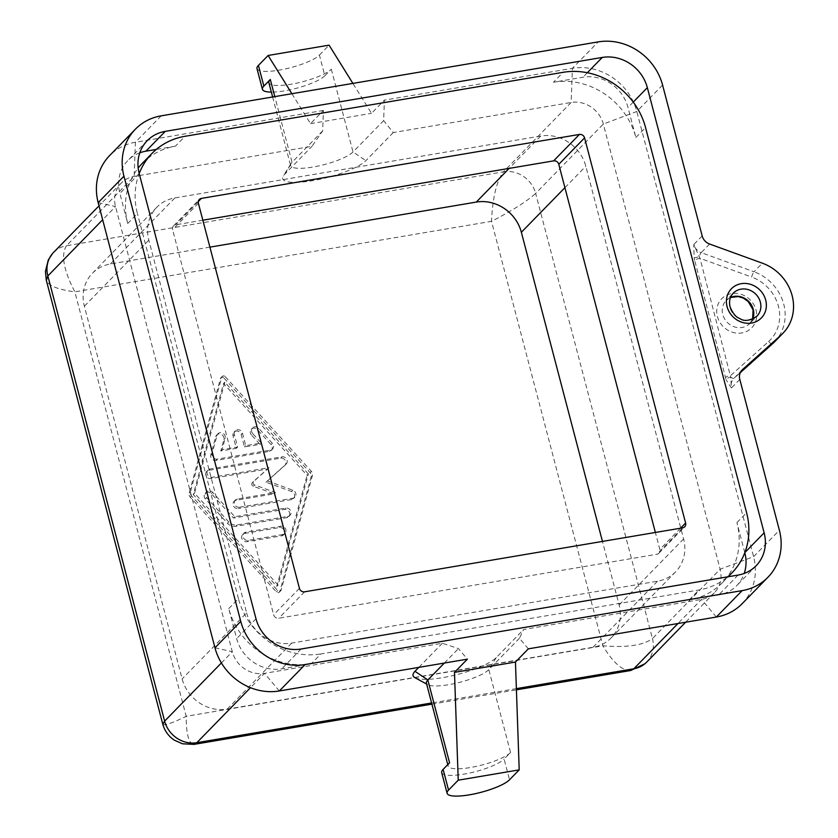 <?xml version="1.0" encoding="UTF-8"?>
<svg xmlns="http://www.w3.org/2000/svg" width="838" height="838" viewBox="0 0 838 838"><rect width="100%" height="100%" fill="white"/><g stroke="black" fill="none" stroke-linecap="round" stroke-linejoin="round"><path stroke-width="0.63" stroke-dasharray="4.19 3.14" d="M291.896 93.72L310.531 123.657L323.426 110.448L322.661 130.927L311.987 146.304L134.143 176.399A27.507 24.972 44.3 0 0 121.248 183.072A27.507 24.972 44.3 0 0 115.529 206.577L232.315 651.755A27.507 24.972 44.3 0 0 264.515 673.343L442.359 643.249L458.459 648.581L467.374 659.16M442.359 643.249L418.822 667.373M444.339 663.057L458.459 648.581M528.349 648.842L519.445 638.263L523.666 629.495L701.511 599.4A27.507 24.972 44.3 0 0 714.405 592.738A27.507 24.972 44.3 0 0 720.135 569.222L603.339 124.045A27.507 24.972 44.3 0 0 571.139 102.466L393.294 132.551L383.636 120.62L384.401 100.131L371.506 113.34L352.882 83.402M519.445 638.263L488.816 669.646A33.007 7.636 -14.7 0 1 458.229 682.708A33.007 7.636 -14.7 0 1 427.789 684.688A33.007 7.636 -14.7 0 1 426.406 683.18M414.883 677.638A44.005 10.192 165.3 0 0 455.484 674.988A44.005 10.192 165.3 0 0 496.264 657.568L523.666 629.495M311.202 663.843A70.413 63.918 -135.7 0 1 228.774 608.587L236.651 638.608A38.506 34.955 44.3 0 0 281.736 668.829L311.202 663.843L320.87 653.933L698.934 589.973A70.413 63.918 44.3 0 0 727.688 576.837M744.804 552.682A38.506 34.955 44.3 0 0 744.793 552.64L736.916 522.619A70.413 63.918 -135.7 0 1 722.272 582.798A70.413 63.918 -135.7 0 1 689.265 599.882L718.732 594.896A38.506 34.955 44.3 0 0 736.791 585.553A38.506 34.955 44.3 0 0 744.207 573.443M689.265 599.882L698.934 589.973M630.469 670.536L630.459 670.536C622.121 670.725 612.934 662.47 602.878 645.805L491.518 221.337C492.597 197.632 496.578 181.123 503.46 171.821A27.507 24.972 -135.7 0 1 535.65 193.41C526.83 201.403 512.112 210.715 491.518 221.337L74.844 291.834C58.157 289.655 48.656 285.842 46.341 280.384L46.279 280.091M53.559 252.427A27.507 24.972 -135.7 0 1 66.453 245.754C60.807 254.846 63.604 270.203 74.844 291.834L186.204 716.301C186.214 734.277 188.749 743.641 193.788 744.406M162.802 724.273C164.395 725.813 172.199 723.163 186.204 716.301L602.878 645.805C626.772 647.732 643.291 645.333 652.446 638.587A27.507 24.972 -135.7 0 1 646.726 662.093M209.909 247.137L110.427 263.97A38.506 34.955 44.3 0 0 92.369 273.303A38.506 34.955 44.3 0 0 84.366 306.216L182.139 678.927A38.506 34.955 44.3 0 0 227.213 709.147L593.074 647.25A38.506 34.955 44.3 0 0 611.132 637.907A38.506 34.955 44.3 0 0 619.146 604.994L602.459 541.421M246.602 612.871A38.506 34.955 44.3 0 0 291.676 643.092L657.537 581.195A38.506 34.955 44.3 0 0 675.596 571.851A38.506 34.955 44.3 0 0 683.609 538.939L585.825 166.228A38.506 34.955 44.3 0 0 540.751 136.018L174.891 197.915A38.506 34.955 44.3 0 0 156.832 207.248A38.506 34.955 44.3 0 0 148.829 240.16L246.602 612.871L182.139 678.927M449.577 762.779A33.007 7.636 165.3 0 0 448.131 765.995A33.007 7.636 165.3 0 0 476.131 766.424A33.007 7.636 165.3 0 0 510.552 752.461L504.099 759.071L509.535 779.78M256.994 68.601A33.007 7.636 165.3 0 0 284.993 69.02A33.007 7.636 165.3 0 0 319.414 55.067L324.84 75.776L331.293 69.166A33.007 7.636 -14.7 0 1 296.872 83.119A33.007 7.636 -14.7 0 1 268.872 82.7M322.661 130.927L292.043 162.31A33.007 7.636 165.3 0 0 291.058 163.525A33.007 7.636 165.3 0 0 290.597 165.526A33.007 7.636 165.3 0 0 318.597 165.945A33.007 7.636 165.3 0 0 353.018 151.992L383.636 120.62M441.689 772.605A33.007 7.636 165.3 0 0 469.678 773.024A33.007 7.636 165.3 0 0 504.099 759.071M324.84 75.776A33.007 7.636 -14.7 0 1 271.344 92.096M393.294 132.551L365.892 160.624A44.005 10.192 -14.7 0 1 314.973 180.254A44.005 10.192 -14.7 0 1 283.286 176.001A44.005 10.192 -14.7 0 1 284.595 174.377L311.987 146.304M702.171 235.928L693.791 244.518A10.999 9.983 44.3 0 0 701.217 252.626A4.4 0.828 109.9 0 0 699.154 256.847L694.115 257.832L693.791 244.518L700.013 258.303L730.673 376.995A4.4 1.865 -19.7 0 0 726.106 379.771L694.66 260.314A4.4 1.016 -14.7 0 1 700.013 258.303L751.634 277.032A4.4 0.828 -70.1 0 1 754.011 271.784A44.005 39.952 -135.7 0 1 774.595 341.82M772.751 343.58A4.4 1.844 48.2 0 1 768.561 341.59L730.746 375.455A4.4 1.016 165.3 0 0 725.394 377.467M225.254 376.681L311.359 471.323A4.4 3.991 -135.7 0 1 312.438 475.439L281.201 589.931A2.2 2.001 -135.7 0 1 277.661 590.528L191.556 495.887A4.4 3.991 -135.7 0 1 190.477 491.78L221.724 377.278A2.2 2.001 -135.7 0 1 225.254 376.681L223.966 378.001A2.2 2.001 -135.7 0 0 220.436 378.598L189.189 493.1A4.4 3.991 -135.7 0 0 190.268 497.206L276.372 591.848A2.2 2.001 -135.7 0 0 279.913 591.251L311.149 476.759A4.4 3.991 -135.7 0 0 310.07 472.642L223.966 378.001M323.426 110.448L135.41 142.251A55.015 49.934 44.3 0 0 109.621 155.596M742.154 603.685A55.015 49.934 44.3 0 0 753.592 556.673L636.807 111.485A55.015 49.934 44.3 0 0 572.406 68.318L384.401 100.131M736.916 522.619L746.595 512.709M553.457 82.229A70.413 63.918 -135.7 0 1 635.885 137.484L628.008 107.463A38.506 34.955 44.3 0 0 582.934 77.243L553.457 82.229L563.126 72.319M635.885 137.484L645.553 127.575M202.838 220.216L175.582 224.825A4.4 3.991 44.3 0 0 172.607 229.654L273.638 614.788A4.4 3.991 44.3 0 0 278.792 618.235L656.845 554.274A4.4 3.991 44.3 0 0 659.831 549.445L655.368 532.465M228.774 608.587L238.453 598.678A70.413 63.918 44.3 0 0 320.87 653.933M139.799 152.809A38.506 34.955 44.3 0 0 127.879 160.519A38.506 34.955 44.3 0 0 119.865 193.431L127.743 223.453L137.411 213.543A70.413 63.918 44.3 0 1 139.192 173.581M142.387 163.274A70.413 63.918 -135.7 0 1 175.404 146.189L185.072 136.28M127.743 223.453A70.413 63.918 -135.7 0 1 138.176 168.092M238.453 598.678L137.411 213.543M175.404 146.189L156.308 149.426M319.414 55.067L329.083 45.158M310.531 123.657L371.506 113.34M739.807 379.384L731.427 387.973L730.673 376.995A4.4 1.844 48.2 0 0 734.119 378.179L740.279 372.659L734.151 378.148L741.682 370.427M308.374 473.973L224.846 382.18L194.552 493.236L278.069 585.039L308.374 473.973L307.085 475.303L223.557 383.5L193.253 494.556L276.781 586.359L307.085 475.303M239.563 507.241A4.4 3.991 -135.7 0 1 235.331 500.024A4.4 3.991 -135.7 0 1 237.395 498.956L275.461 492.524L254.595 484.951A2.2 2.001 -135.7 0 1 253.652 481.358L268.935 467.677L212.286 477.262A4.4 3.991 -135.7 0 1 208.054 470.045A4.4 3.991 -135.7 0 1 210.118 468.976L281.935 456.825A4.4 3.991 -135.7 0 1 285.999 464.21L267.332 480.918L292.808 490.167A4.4 3.991 -135.7 0 1 292.808 498.233L239.563 507.241L238.275 508.561A4.4 3.991 -135.7 0 1 234.043 501.344A4.4 3.991 -135.7 0 1 236.107 500.286L274.173 493.844L253.306 486.27A2.2 2.001 -135.7 0 1 252.364 482.688L267.647 468.997L210.998 478.582A4.4 3.991 -135.7 0 1 206.766 471.365A4.4 3.991 -135.7 0 1 208.83 470.296L280.646 458.145A4.4 3.991 -135.7 0 1 284.711 465.53L266.044 482.238L291.519 491.487A4.4 3.991 -135.7 0 1 291.509 499.553L238.275 508.561M252.762 433.644A4.4 3.991 -135.7 0 1 252.594 427.904A4.4 3.991 -135.7 0 1 258.722 428.312L272.36 443.312A4.4 3.991 -135.7 0 1 270.475 450.111L217.241 459.119A4.4 3.991 -135.7 0 1 212.087 453.505L217.032 435.372A4.4 3.991 -135.7 0 1 223.097 433.351A4.4 3.991 -135.7 0 1 225.16 438.316L222.07 449.65L237.615 447.021L234.357 434.597A4.4 3.991 -135.7 0 1 239.385 429.936A4.4 3.991 -135.7 0 1 242.486 433.225L245.744 445.648L261.288 443.019L252.762 433.644L251.473 434.964L260 444.339L244.455 446.968L241.197 434.545A4.4 3.991 -135.7 0 0 233.98 432.157A4.4 3.991 -135.7 0 0 233.069 435.917L236.326 448.34L220.782 450.97L223.872 439.636A4.4 3.991 -135.7 0 0 216.665 435.09A4.4 3.991 -135.7 0 0 215.743 436.692L210.799 454.825A4.4 3.991 -135.7 0 0 215.953 460.439L269.187 451.431A4.4 3.991 -135.7 0 0 271.072 444.632L257.434 429.632A4.4 3.991 -135.7 0 0 251.306 429.224A4.4 3.991 -135.7 0 0 251.473 434.964M228.847 522.032L206.682 497.667A4.4 3.991 -135.7 0 1 206.515 491.927A4.4 3.991 -135.7 0 1 212.643 492.335L234.808 516.7L285.768 508.079A4.4 3.991 -135.7 0 1 290 515.286A4.4 3.991 -135.7 0 1 287.937 516.355L236.976 524.976A8.799 7.992 -135.7 0 1 228.847 522.032L227.559 523.352A8.799 7.992 -135.7 0 0 235.688 526.306L286.648 517.685A4.4 3.991 -135.7 0 0 289.141 511.683A4.4 3.991 -135.7 0 0 284.48 509.399L233.519 518.02L211.354 493.655A4.4 3.991 -135.7 0 0 205.226 493.247A4.4 3.991 -135.7 0 0 205.394 498.987L227.559 523.352M282.909 534.508L248.258 540.374A4.4 3.991 -135.7 0 1 244.026 533.157A4.4 3.991 -135.7 0 1 246.089 532.088L280.73 526.233A4.4 3.991 -135.7 0 1 284.972 533.439A4.4 3.991 -135.7 0 1 282.909 534.508L281.62 535.828L246.969 541.694A4.4 3.991 -135.7 0 1 242.737 534.476A4.4 3.991 -135.7 0 1 244.801 533.408L279.442 527.552A4.4 3.991 -135.7 0 1 283.684 534.759A4.4 3.991 -135.7 0 1 281.62 535.828M275.461 492.524L274.173 493.844M268.935 467.677L267.647 468.997M267.332 480.918L266.044 482.238M222.07 449.65L220.782 450.97M237.615 447.021L236.326 448.34M245.744 445.648L244.455 446.968M261.288 443.019L260 444.339M234.808 516.7L233.519 518.02M278.069 585.039L276.781 586.359M224.846 382.18L223.557 383.5M194.552 493.236L193.253 494.556M279.358 690.962L264.515 673.343L250.489 687.705M214.968 647.795L232.315 651.755L221.389 662.952M496.264 657.568L488.816 669.646L510.552 752.461M301.072 649.01L281.736 668.829M738.069 575.078L718.732 594.896M161.189 115.833L135.41 142.251L134.143 176.399L66.453 245.754L503.46 171.821L571.139 102.466L572.406 68.318L598.196 41.9M662.586 85.067L636.807 111.485L603.339 124.045L535.65 193.41L652.446 638.587L720.135 569.222L753.592 556.673L779.382 530.245M516.376 688.637L431.601 702.977M291.676 643.092L227.213 709.147M110.427 263.97L174.891 197.915M148.829 240.16L84.366 306.216M331.293 69.166L353.018 151.992L365.892 160.624M284.595 174.377L292.043 162.31L274.801 96.611M742.091 369.977L734.119 378.179A4.4 1.844 48.2 0 0 734.151 378.148A10.999 9.983 44.3 0 0 733.711 378.567A10.999 9.983 44.3 0 0 731.427 387.973L726.106 379.771M709.597 244.036L701.217 252.626L754.011 271.784L762.391 263.195M730.516 297.438A16.498 14.979 44.3 0 0 726.2 300.423A16.498 14.979 44.3 0 0 722.765 314.522A16.498 14.979 44.3 0 0 734.381 326.851A16.498 14.979 44.3 0 0 749.821 323.468A16.498 14.979 44.3 0 0 752.136 320.284A16.498 14.979 44.3 0 0 752.702 319.079M756.033 309.997A20.908 18.981 -135.7 0 1 755.907 320.671A20.908 18.981 -135.7 0 1 736.497 333.095A20.908 18.981 -135.7 0 1 717.412 316.534A20.908 18.981 -135.7 0 1 731.564 293.593A20.908 18.981 -135.7 0 1 756.033 309.997M752.629 319.11L749.821 323.468L756.913 316.209A16.498 14.979 -135.7 0 1 741.473 319.582A16.498 14.979 -135.7 0 1 729.856 307.263A16.498 14.979 -135.7 0 1 733.292 293.153L726.2 300.423L730.485 297.511M768.561 341.59A39.606 35.95 44.3 0 0 751.634 277.032M716.364 617.03L701.511 599.4L677.973 623.524M98.172 202.618L115.529 206.577L102.665 219.745M255.999 618.79L236.651 638.608M694.66 260.314L694.115 257.832M633.245 102.1L628.008 107.463M564.917 187.66L585.825 166.228M540.751 136.018L509.158 168.386M593.074 647.25L657.537 581.195M683.609 538.939L619.146 604.994M299.428 588.36L273.638 614.788M304.582 591.817L278.792 618.235M198.386 203.236L172.607 229.654M198.292 201.56L175.582 224.825M680.561 528.202L659.831 549.445M682.635 527.856L656.845 554.274M139.202 173.613L119.865 193.431M587.333 72.728L582.934 77.243M237.395 498.956L236.107 500.286M254.595 484.951L253.306 486.27M253.652 481.358L252.364 482.688M212.286 477.262L210.998 478.582M210.118 468.976L208.83 470.296M281.935 456.825L280.646 458.145M285.999 464.21L284.711 465.53M292.808 490.167L291.519 491.487M292.808 498.233L291.509 499.553M272.36 443.312L271.072 444.632M258.722 428.312L257.434 429.632M270.475 450.111L269.187 451.431M217.241 459.119L215.953 460.439M212.087 453.505L210.799 454.825M217.032 435.372L215.743 436.692M225.16 438.316L223.872 439.636M234.357 434.597L233.069 435.917M242.486 433.225L241.197 434.545M212.643 492.335L211.354 493.655M206.682 497.667L205.394 498.987M285.768 508.079L284.48 509.399M287.937 516.355L286.648 517.685M236.976 524.976L235.688 526.306M246.089 532.088L244.801 533.408M248.258 540.374L246.969 541.694M280.73 526.233L279.442 527.552M312.438 475.439L311.149 476.759M311.359 471.323L310.07 472.642M281.201 589.931L279.913 591.251M277.661 590.528L276.372 591.848M191.556 495.887L190.268 497.206M190.477 491.78L189.189 493.1M221.724 377.278L220.436 378.598M431.905 704.14L516.418 689.842M156.832 207.248L92.369 273.303M448.131 765.995L447.775 764.623M272.622 96.978L290.597 165.526M427.789 684.688L426.636 684.07M291.058 163.525L283.286 176.001M675.596 571.851L611.132 637.907M173.518 225.893L199.308 199.475M658.909 553.206L684.698 526.788M722.272 582.798L728.18 576.754M121.248 183.072L99.02 205.844M756.127 565.734L736.791 585.553M644.998 663.686L646.779 662.01M714.405 592.738L685.62 622.236M52.49 253.61L53.496 252.51M147.216 140.7L127.879 160.519M253.568 481.441L252.28 482.772M208.054 470.045L206.766 471.365M286.177 464.043L284.889 465.362M294.861 497.164L293.572 498.495M235.331 500.024L234.043 501.344M272.539 449.042L271.25 450.373M217.953 433.77L216.665 435.09M235.269 430.837L233.98 432.157M252.594 427.904L251.306 429.224M206.515 491.927L205.226 493.247M290 515.286L288.712 516.617M244.026 533.157L242.737 534.476M284.972 533.439L283.684 534.759M280.74 590.738L279.452 592.068M222.185 376.471L220.886 377.791"/><path stroke-width="1.26" d="M418.822 667.373L414.967 671.322A44.005 10.192 165.3 0 0 414.883 677.638L426.636 684.07M447.775 764.623L426.406 683.18A33.007 7.636 -14.7 0 1 427.841 679.953L444.339 663.057M738.069 575.078L301.072 649.01A38.506 34.955 -135.7 0 1 255.999 618.79L139.202 173.613A38.506 34.955 -135.7 0 1 147.216 140.7A38.506 34.955 -135.7 0 1 165.264 131.367L602.271 57.434A38.506 34.955 -135.7 0 1 647.345 87.644L764.141 532.821A38.506 34.955 -135.7 0 1 756.127 565.734A38.506 34.955 -135.7 0 1 738.069 575.078M135.4 129.178L109.621 155.596A55.015 49.934 44.3 0 0 98.172 202.618L214.968 647.795A55.015 49.934 44.3 0 0 279.358 690.962L467.374 659.16L454.479 672.369L458.229 780.188L519.204 769.871L515.454 662.051L528.349 648.842L716.364 617.03A55.015 49.934 44.3 0 0 742.154 603.685L767.933 577.267A55.015 49.934 -135.7 0 1 742.143 590.612L305.147 664.544A55.015 49.934 -135.7 0 1 240.747 621.377L123.961 176.2A55.015 49.934 -135.7 0 1 135.4 129.178A55.015 49.934 -135.7 0 1 161.189 115.833L598.196 41.9A55.015 49.934 -135.7 0 1 662.586 85.067L702.171 235.928A10.999 9.983 44.3 0 0 709.597 244.036L762.391 263.195A44.005 39.952 -135.7 0 1 782.975 333.231A44.005 39.952 -135.7 0 1 781.205 334.928L742.531 369.558A10.999 9.983 44.3 0 0 742.091 369.977A10.999 9.983 44.3 0 0 739.807 379.384L779.382 530.245A55.015 49.934 -135.7 0 1 767.933 577.267M193.788 744.406L196.825 742.698A27.507 24.972 -135.7 0 1 164.625 721.109L162.802 724.273M677.973 623.524L633.832 668.766L630.48 670.547L516.418 689.842M431.905 704.14L194.06 744.374L182.516 743.798L174.283 740.143C168.49 736.183 164.657 730.862 162.782 724.179L46.341 280.384L47.839 275.932A27.507 24.972 -135.7 0 1 53.496 252.489A27.507 24.972 -135.7 0 1 53.559 252.427L99.02 205.844M272.622 96.978L268.872 82.7A33.007 7.636 -14.7 0 1 270.307 79.484L263.865 86.094L258.429 65.385A33.007 7.636 165.3 0 0 256.994 68.601L262.43 89.31A33.007 7.636 -14.7 0 1 263.865 86.094M443.124 769.389A33.007 7.636 165.3 0 0 441.689 772.605L447.115 793.314A33.007 7.636 -14.7 0 1 448.56 790.087L443.124 769.389L449.577 762.779L427.841 679.953L414.967 671.322M519.204 769.871L509.535 779.78A33.007 7.636 -14.7 0 1 475.115 793.733A33.007 7.636 -14.7 0 1 447.115 793.314M271.344 92.096A33.007 7.636 -14.7 0 1 262.43 89.31M291.896 93.72L268.108 55.476L258.429 65.385M458.229 780.188L448.56 790.087M138.176 168.092A70.413 63.918 -135.7 0 1 142.387 163.274L152.055 153.364A70.413 63.918 44.3 0 1 185.072 136.28L563.126 72.319A70.413 63.918 44.3 0 1 645.553 127.575L746.595 512.709A70.413 63.918 44.3 0 1 731.941 572.888A70.413 63.918 44.3 0 1 727.688 576.837M602.459 541.421L521.362 232.283A38.506 34.955 44.3 0 0 476.288 202.073L209.909 247.137M655.368 532.465L558.789 164.321A4.4 3.991 44.3 0 0 553.635 160.865L202.838 220.216M299.428 588.36A4.4 3.991 44.3 0 0 304.582 591.817L682.635 527.856A4.4 3.991 44.3 0 0 685.61 523.027L584.578 137.893A4.4 3.991 44.3 0 0 579.425 134.447L201.371 198.407A4.4 3.991 44.3 0 0 198.386 203.236L299.428 588.36M152.055 153.364A70.413 63.918 44.3 0 0 139.192 173.581M156.308 149.426L145.927 151.175A38.506 34.955 44.3 0 0 139.799 152.809M744.207 573.443A38.506 34.955 44.3 0 0 744.804 552.682M268.108 55.476L329.083 45.158L352.882 83.402M454.479 672.369L515.454 662.051M250.489 687.705L196.825 742.698L431.601 702.977M221.389 662.952L164.625 721.109L47.839 275.932L102.665 219.745M305.147 664.544L279.358 690.962M240.747 621.377L214.968 647.795M685.62 622.236L646.726 662.093A27.507 24.972 -135.7 0 1 633.832 668.766L516.376 688.637M274.801 96.611L270.307 79.484M741.682 370.427L742.531 369.558M782.975 333.231L774.595 341.82A44.005 39.952 -135.7 0 1 772.825 343.507A4.4 1.844 48.2 0 1 772.793 343.549A4.4 1.844 48.2 0 1 772.751 343.58M781.205 334.928L772.825 343.507L740.279 372.659L774.595 341.82M752.702 319.079A16.498 14.979 44.3 0 0 753.257 309.369A16.498 14.979 44.3 0 0 730.516 297.438M733.292 293.153A16.498 14.979 -135.7 0 1 748.732 289.78A16.498 14.979 -135.7 0 1 760.349 302.099A16.498 14.979 -135.7 0 1 756.913 316.209C749.895 320.86 744.196 321.645 739.839 318.545C736.089 317.403 732.831 313.496 730.055 306.834C728.84 301.219 729.919 296.662 733.292 293.153M765.702 300.088A20.908 18.981 44.3 0 0 741.232 283.684A20.908 18.981 44.3 0 0 727.08 306.624A20.908 18.981 44.3 0 0 751.55 323.028A20.908 18.981 44.3 0 0 765.702 300.088M764.141 532.821L744.835 552.598M647.345 87.644L633.245 102.1M521.362 232.283L564.917 187.66M509.158 168.386L476.288 202.073M201.371 198.407L198.292 201.56M579.425 134.447L553.635 160.865M584.578 137.893L558.789 164.321M685.61 523.027L680.561 528.202M602.271 57.434L587.333 72.728M165.264 131.367L145.927 151.175M742.143 590.612L716.364 617.03M123.961 176.2L98.172 202.618M752.629 319.11L753.069 309.798L748.229 301.554L743.285 298.077L738.173 296.547L730.485 297.511M728.18 576.754L731.941 572.888M630.846 670.463L644.998 663.686M46.279 280.091L45.43 271.439L48.3 259.937L52.49 253.61"/></g></svg>
